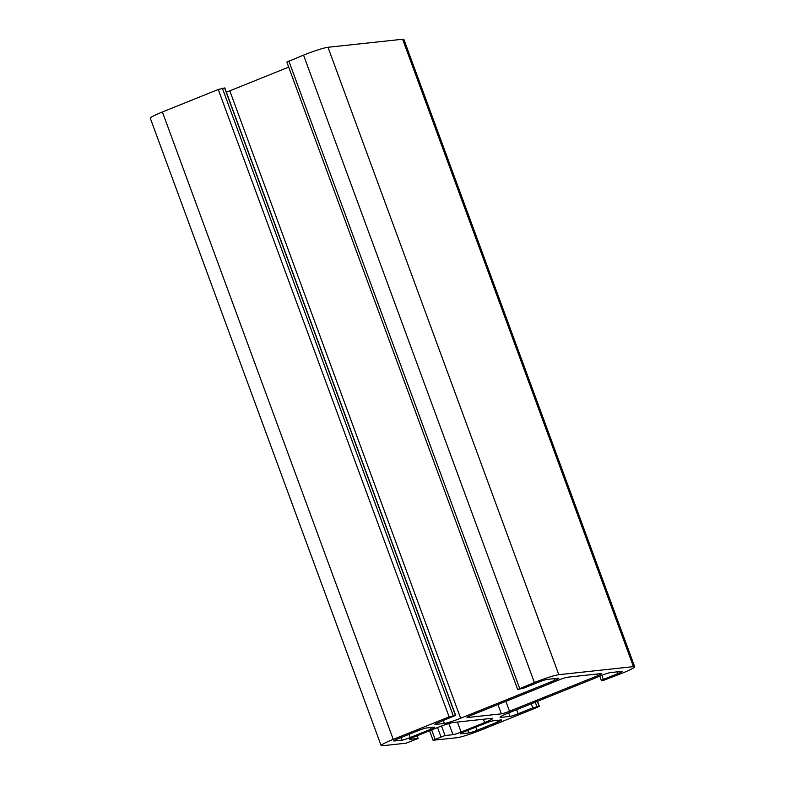 <?xml version="1.0" encoding="UTF-8"?>
<svg xmlns="http://www.w3.org/2000/svg" width="785" height="785" viewBox="0 0 785 785"><rect width="100%" height="100%" fill="white"/><g stroke="black" fill="none" stroke-linecap="round" stroke-linejoin="round"><path stroke-width="1.18" d="M493.215 720.797L501.134 719.943A6.712 0.589 -20.2 0 1 501.546 719.992A6.712 0.589 -20.2 0 1 497.513 722.072L476.927 730.354A6.712 0.589 -20.2 0 1 468.782 732.974L460.864 733.828A6.712 0.589 -20.2 0 1 460.452 733.769A6.712 0.589 -20.2 0 1 464.484 731.698L485.071 723.407A6.712 0.589 -20.2 0 1 493.215 720.797M601.339 673.579A6.712 0.589 -20.2 0 1 601.752 673.628A6.712 0.589 -20.2 0 1 597.719 675.699L509.504 711.23A6.712 0.589 -20.2 0 1 501.36 713.85L467.428 717.5A6.712 0.589 -20.2 0 1 467.016 717.451A6.712 0.589 -20.2 0 1 471.049 715.37L559.263 679.839A6.712 0.589 -20.2 0 1 567.408 677.229L601.339 673.579M434.409 727.136A6.712 0.589 -20.2 0 1 434.821 727.185A6.712 0.589 -20.2 0 1 430.788 729.255L410.202 737.547A6.712 0.589 -20.2 0 1 402.057 740.157L394.139 741.011A6.712 0.589 -20.2 0 1 393.727 740.962A6.712 0.589 -20.2 0 1 397.76 738.891L418.346 730.599A6.712 0.589 -20.2 0 1 426.49 727.98L434.409 727.136M226.365 92.169A13.423 1.168 159.8 0 0 229.809 90.834L288.684 67.127M517.668 689.485L286.829 62.084L303.55 55.127L534.389 682.528L517.668 689.485L524.203 687.954L538.912 682.037A6.712 0.589 -20.2 0 1 547.057 679.427L558.361 678.201A6.712 0.589 -20.2 0 1 558.783 678.26A6.712 0.589 -20.2 0 1 554.74 680.33L460.648 718.236A13.423 1.168 -20.2 0 1 444.359 723.456L435.312 724.427A6.712 0.589 -20.2 0 1 434.89 724.378A6.712 0.589 -20.2 0 1 438.933 722.308L455.653 715.351L449.108 716.872L218.269 89.48L224.814 87.949L455.653 715.351M218.269 89.48L162.397 111.98A20.135 1.756 -20.2 0 0 150.288 118.201L381.127 745.593A20.135 1.756 -20.2 0 0 382.383 745.75L406.13 743.189L418.101 738.479L409.976 739.303A6.712 0.589 -20.2 0 1 409.554 739.254A6.712 0.589 -20.2 0 1 413.597 737.184L437.117 727.705A13.423 1.168 -20.2 0 1 453.406 722.485L491.861 718.344A13.423 1.168 -20.2 0 1 492.695 718.442A13.423 1.168 -20.2 0 1 484.62 722.592L461.089 732.062A6.712 0.589 -20.2 0 1 452.955 734.682L445.036 735.525L433.065 740.245L457.017 737.714A20.135 1.756 -20.2 0 0 481.45 729.873L537.323 707.363L539.128 706.304L532.799 707.854L518.1 713.781A6.712 0.589 -20.2 0 1 509.956 716.391L500.909 717.362A13.423 1.168 -20.2 0 1 500.074 717.264A13.423 1.168 -20.2 0 1 508.14 713.114L602.242 675.218A6.712 0.589 -20.2 0 1 610.387 672.598L621.691 671.381A6.712 0.589 -20.2 0 1 622.112 671.43A6.712 0.589 -20.2 0 1 618.08 673.51L603.371 679.427L601.359 680.467L603.822 680.252L622.603 673.02A20.135 1.756 -20.2 0 0 634.712 666.799A20.135 1.756 -20.2 0 0 633.456 666.642L558.812 674.688A20.135 1.756 -20.2 0 0 534.389 682.528M381.127 745.593A20.135 1.756 -20.2 0 1 393.236 739.372L449.108 716.872M303.55 55.127A20.135 1.756 -20.2 0 1 327.983 47.286L402.617 39.25A20.135 1.756 -20.2 0 1 403.873 39.407L634.712 666.799M496.895 720.394L497.513 722.072M475.749 727.165L476.927 730.354M467.821 730.354L468.782 732.974M597.1 674.03L597.719 675.699M497.935 704.547L501.36 713.85M505.864 701.348L509.504 711.23M430.17 727.587L430.788 729.255M409.024 734.348L410.202 737.547M401.096 737.547L402.057 740.157M443.289 720.552L444.359 723.456M229.809 90.834L460.648 718.236M554.131 678.662L554.74 680.33M519.68 688.445L288.851 61.053M222.341 88.165L453.18 715.567M224.608 87.93L455.437 715.321M537.313 701.368L539.128 706.304M535.262 702.192L536.871 706.549M531.298 703.782L532.799 707.854M516.599 709.709L518.1 713.781M508.67 712.898L509.956 716.391M500.644 716.646L500.909 717.362M617.461 671.842L618.08 673.51M601.879 675.365L603.371 679.427M483.393 719.246L484.62 722.592M416.933 735.839L417.895 738.449M431.662 729.903L435.086 739.205M437.539 727.538L440.964 736.84M441.533 726.017L445.036 735.525M448.863 723.564L452.955 734.682M457.41 722.053L461.089 732.062M162.397 111.98L393.236 739.372M327.983 47.286L558.812 674.688M402.617 39.25L633.456 666.642M537.49 701.299L539.344 706.333M599.789 676.199L601.359 680.467M417.1 735.771L418.101 738.479M429.572 730.747L433.065 740.245"/></g></svg>
